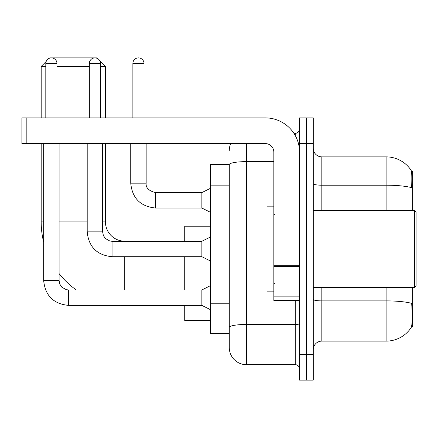 <?xml version="1.0" encoding="UTF-8"?>
<svg xmlns="http://www.w3.org/2000/svg" width="438" height="438" viewBox="0 0 438 438"><rect width="100%" height="100%" fill="white"/><g stroke="black" fill="none" stroke-linecap="round" stroke-linejoin="round"><path stroke-width="0.66" d="M412.673 210.432L412.673 171.439L411.457 171.439M411.561 326.545L412.673 326.545L412.673 287.558M229.282 164.584L210.432 164.584L210.432 333.406L229.282 333.406L229.282 347.542L229.282 164.584M313.263 349.688A8.568 8.568 0 0 1 321.837 341.114L386.108 341.114A29.992 29.992 0 0 0 411.183 327.58L411.014 327.832L411.183 327.58C412.213 325.166 412.448 318.251 411.89 306.835L411.671 303.37A29.992 5.207 180 0 0 386.108 300.884L386.108 287.558M306.408 354.397L306.408 380.107L313.263 380.107L313.263 354.397L306.408 354.397L306.408 380.107L299.554 380.107L299.554 354.397L306.408 354.397L306.408 143.587L306.408 354.397M299.554 354.397L299.554 117.877L306.408 117.877L306.408 143.587L306.408 117.877L313.263 117.877L313.263 354.397M386.108 210.432L386.108 185.197A29.992 5.207 180 0 1 411.605 187.661C412.016 177.79 411.851 172.008 411.118 170.311L411.118 170.311A29.992 29.992 0 0 0 386.108 156.87A29.992 29.992 0 0 1 411.014 170.152A29.992 29.992 0 0 0 386.108 156.87L321.837 156.87A8.568 8.568 0 0 1 313.263 148.301A8.568 8.568 0 0 0 321.837 156.87L321.837 210.432M246.424 143.587L246.424 364.684L295.267 364.684L295.267 300.413M293.903 133.305L295.267 133.305A4.287 4.287 0 0 0 299.554 129.018M229.282 338.12L229.282 330.405M299.554 368.966A4.287 4.287 0 0 0 295.267 364.684M229.282 150.442A17.137 17.137 0 0 1 230.716 143.587M246.424 364.684A17.137 17.137 0 0 1 229.282 347.542M184.721 305.467L124.737 305.467A83.554 83.554 0 0 1 120.954 305.379M76.245 289.956A83.554 83.554 0 0 1 59.092 273.608M43.669 242.143A83.554 83.554 0 0 1 41.183 221.913L41.183 143.587M124.737 241.283L124.737 241.196A19.283 19.283 0 0 1 105.454 221.913L105.454 143.587M49.379 58.265L49.751 57.893L96.886 57.893L97.543 58.555M46.182 61.462L41.183 66.461L45.809 66.461M99.82 60.833L105.454 66.461L100.483 66.461M89.341 66.461L56.951 66.461M105.454 117.877L105.454 66.461M41.183 117.877L41.183 66.461M184.721 256.706L184.721 289.956M184.721 305.379L184.721 320.463L210.432 320.463M210.432 226.2L184.721 226.2L184.721 241.283M45.809 117.877L45.809 63.461A5.568 5.568 0 0 1 51.377 57.893A5.568 5.568 0 0 1 56.951 63.461L56.951 117.877M210.432 309.666L201.863 305.379L201.863 289.956L210.432 285.669M43.669 143.587L43.669 280.528L59.092 280.528L59.092 143.587M89.341 117.877L89.341 63.461A5.568 5.568 0 0 1 94.915 57.893A5.568 5.568 0 0 1 100.483 63.461L100.483 117.877M210.432 260.993L201.863 256.706L201.863 241.283L210.432 236.996M87.2 143.587L87.2 231.855L102.623 231.855L102.623 143.587M299.554 300.413L273.843 300.413L273.843 265.756L299.554 265.756M299.554 152.156A34.279 34.279 0 0 0 265.275 117.877L26.187 117.877L26.187 143.587L265.275 143.587A8.568 8.568 0 0 1 273.843 152.156L273.843 265.756M26.187 143.587L21.9 143.587L21.9 117.877L26.187 117.877M414.386 210.432L416.1 212.145L416.1 285.844L414.386 287.558L414.386 210.432L313.263 210.432M273.843 206.145L266.988 206.145L266.988 291.839L273.843 291.839M132.878 117.877L132.878 63.461A5.568 5.568 0 0 1 138.446 57.893A5.568 5.568 0 0 1 144.014 63.461L144.014 117.877M210.432 212.315L201.863 208.034L201.863 192.605L210.432 188.324M130.732 143.587L130.732 183.177L146.161 183.177L146.161 143.587M229.282 185.827L210.432 185.827M229.282 303.233L210.432 303.233M386.108 341.114L386.108 300.884L321.837 300.884L321.837 341.114M411.118 170.311A29.992 29.992 0 0 0 386.108 156.87L386.108 185.197L321.837 185.197A8.568 1.489 0 0 1 313.263 183.708M313.263 143.587L299.554 143.587M321.837 287.558L321.837 300.884A8.568 1.489 0 0 1 313.263 299.395M299.554 323.709A4.287 0.745 0 0 1 295.267 324.454L246.424 324.454A17.137 2.978 180 0 0 229.282 327.427M229.282 164.606A17.137 2.978 180 0 1 246.424 161.633L273.843 161.633M295.267 135.561L295.267 133.305M41.183 221.913L43.669 221.913M59.092 221.913L87.2 221.913M102.623 221.913L105.454 221.913M124.737 289.956L124.737 256.706M201.863 305.379L68.52 305.379C53.441 303.89 45.158 295.606 43.669 280.528C45.158 295.606 53.441 303.89 68.52 305.379C53.441 303.89 45.158 295.606 43.669 280.528C45.158 295.606 53.441 303.89 68.52 305.379C53.441 303.89 45.158 295.606 43.669 280.528C45.158 295.606 53.441 303.89 68.52 305.379C53.441 303.89 45.158 295.606 43.669 280.528C45.158 295.606 53.441 303.89 68.52 305.379C53.441 303.89 45.158 295.606 43.669 280.528C45.158 295.606 53.441 303.89 68.52 305.379C53.441 303.89 45.158 295.606 43.669 280.528C45.158 295.606 53.441 303.89 68.52 305.379L68.52 289.972M45.809 63.461L56.951 63.461M201.863 256.706L112.051 256.706C96.973 255.217 88.69 246.933 87.2 231.855C88.69 246.933 96.973 255.217 112.051 256.706C96.973 255.217 88.69 246.933 87.2 231.855C88.69 246.933 96.973 255.217 112.051 256.706C96.973 255.217 88.69 246.933 87.2 231.855C88.69 246.933 96.973 255.217 112.051 256.706C96.973 255.217 88.69 246.933 87.2 231.855C88.69 246.933 96.973 255.217 112.051 256.706C96.973 255.217 88.69 246.933 87.2 231.855C88.69 246.933 96.973 255.217 112.051 256.706C96.973 255.217 88.69 246.933 87.2 231.855C88.69 246.933 96.973 255.217 112.051 256.706L112.051 241.283L201.863 241.283M89.341 63.461L100.483 63.461M299.554 266.501L273.843 266.501M273.843 296.871L299.554 296.871M201.863 208.034L155.583 208.034C140.51 206.539 132.221 198.255 130.732 183.177C132.221 198.255 140.51 206.539 155.583 208.034C140.51 206.539 132.221 198.255 130.732 183.177C132.221 198.255 140.51 206.539 155.583 208.034C140.51 206.539 132.221 198.255 130.732 183.177C132.221 198.255 140.51 206.539 155.583 208.034C140.51 206.539 132.221 198.255 130.732 183.177C132.221 198.255 140.51 206.539 155.583 208.034C140.51 206.539 132.221 198.255 130.732 183.177C132.221 198.255 140.51 206.539 155.583 208.034C140.51 206.539 132.221 198.255 130.732 183.177C132.221 198.255 140.51 206.539 155.583 208.034C140.51 206.539 132.221 198.255 130.732 183.177C132.221 198.255 140.51 206.539 155.583 208.034C140.51 206.539 132.221 198.255 130.732 183.177C132.221 198.255 140.51 206.539 155.583 208.034L155.583 192.621C148.783 190.891 145.64 187.749 146.161 183.177C145.64 187.749 148.783 190.891 155.583 192.605C148.783 190.891 145.64 187.749 146.161 183.177C145.64 187.749 148.783 190.891 155.583 192.605C148.783 190.891 145.64 187.749 146.161 183.177C145.64 187.749 148.783 190.891 155.583 192.605C148.783 190.891 145.64 187.749 146.161 183.177C145.64 187.749 148.783 190.891 155.583 192.605C148.783 190.891 145.64 187.749 146.161 183.177C145.64 187.749 148.783 190.891 155.583 192.605C148.783 190.891 145.64 187.749 146.161 183.177C145.64 187.749 148.783 190.891 155.583 192.605C148.783 190.891 145.64 187.749 146.161 183.177C145.64 187.749 148.783 190.891 155.583 192.605C148.783 190.891 145.64 187.749 146.161 183.177C145.64 187.749 148.783 190.891 155.583 192.605L201.863 192.605M132.878 63.461L144.014 63.461M184.721 241.196L124.737 241.196M59.092 280.528L59.842 284.207L61.851 287.197L66.313 289.693L68.52 289.956L201.863 289.956M102.623 231.855L103.373 235.534L105.388 238.518L109.845 241.02L112.051 241.283M313.263 287.558L414.386 287.558M274.703 214.713L273.843 213.859M274.703 283.271L273.843 284.131M130.732 183.177C132.221 198.255 140.51 206.539 155.583 208.034M146.161 183.177C145.64 187.749 148.783 190.891 155.583 192.605"/></g></svg>
